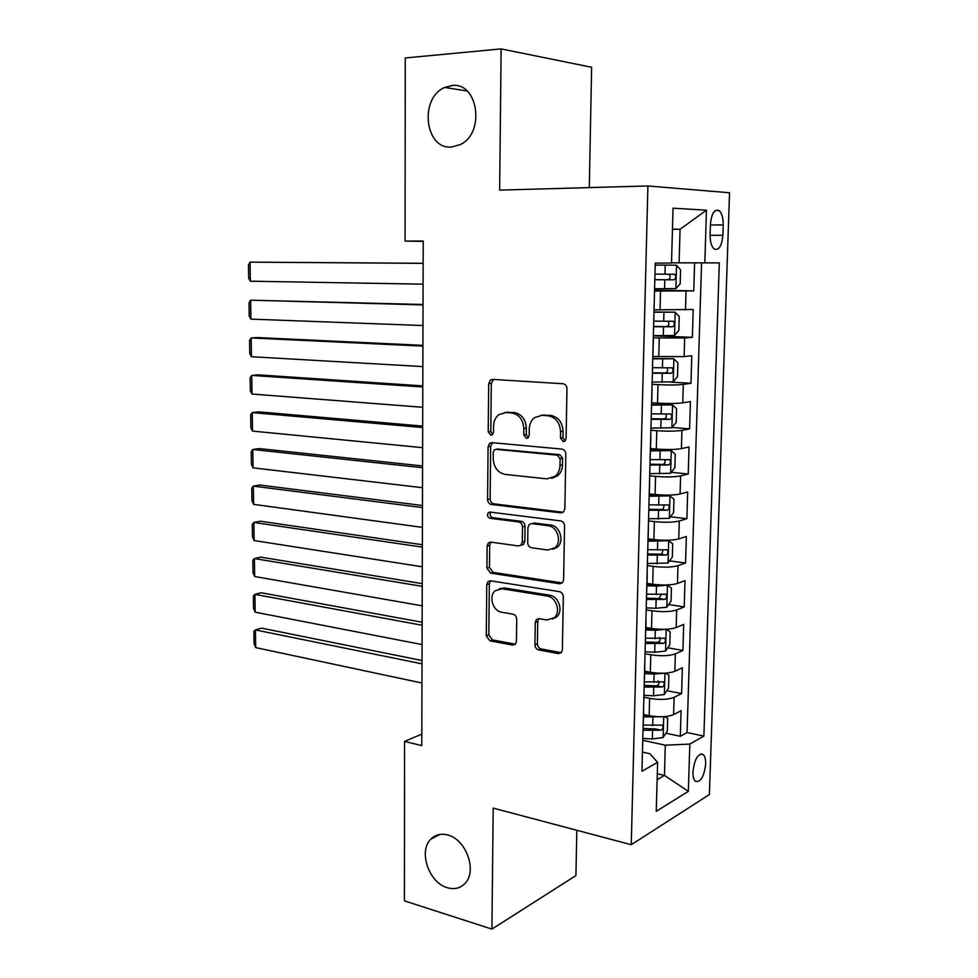 <?xml version="1.0" encoding="UTF-8"?>
<svg xmlns="http://www.w3.org/2000/svg" width="978" height="978" viewBox="0 0 978 978"><rect width="100%" height="100%" fill="white"/><g stroke="black" fill="none" stroke-linecap="round" stroke-linejoin="round"><path stroke-width="1.47" d="M563.218 441.616L564.991 441.054L566.091 438.596L566.971 388.718C566.775 385.833 565.443 384.183 562.998 383.743L492.509 379.391L490.418 380.014L488.682 383.706L488.218 431.836L490.822 435.222L492.374 434.758L493.487 432.3L493.548 426.078C493.707 421.163 495.455 417.361 498.792 414.648L505.87 412.52L511.628 412.96C519.098 414.427 523.157 419.648 523.817 428.621L523.731 434.917L526.409 438.364L528.071 437.851L529.171 435.393L529.269 429.073C529.428 424.22 531.164 420.418 534.477 417.655L542.056 415.308L548.01 415.76C555.736 417.264 559.929 422.569 560.565 431.701L560.455 438.107L563.218 441.616M447.692 834.992C440.931 833.244 435.296 834.637 430.797 839.173C418.144 851.166 428.926 882.877 447.386 887.718C454.501 889.748 460.406 888.281 465.112 883.317C477.508 870.958 465.968 839.173 447.692 834.992M451.897 85.538L444.745 87.458C418.914 98.032 424.917 149.83 451.555 147.018L460.149 144.634C485.455 133.338 478.315 81.749 451.897 85.538M705.651 764.099C705.749 759.368 704.93 756.165 703.194 754.49C697.986 753.182 694.563 758.94 692.937 771.764C692.852 776.471 693.671 779.662 695.395 781.312C700.639 782.583 704.062 776.838 705.651 764.099M534.942 644.808C535.125 647.522 536.396 649.233 538.719 649.93L558.377 653.597L561.286 652.705L562.387 649.857L563.316 596.8C563.12 594.025 561.837 592.301 559.44 591.653L490.504 580.798L488.022 581.531L486.763 584.587L486.274 635.847L489.905 640.847L512.619 645.077L515.308 644.282L516.445 641.397L516.726 619.233C516.531 616.519 515.296 614.832 513.01 614.172L501.641 612.228C492.9 611.189 488.377 596.25 495.125 590.761L501.897 588.768L547.24 596.042C556.164 596.983 561.079 611.812 554.404 617.668L546.861 619.979L539.196 618.671L536.445 619.502L535.259 622.448L534.942 644.808L537.423 643.854C537.607 646.568 538.866 648.28 541.201 648.976L561.311 652.668M589.294 187.605L591.629 67.274L501.127 48.9L499.648 190.111L647.901 185.967L631.25 844.711L493.193 808.109L491.922 929.1L404.415 900.86L404.574 741.41L421.787 745.603L423.205 241.016L405.075 241.089L423.205 241.395M501.127 48.9L405.259 57.971L405.075 241.089M560.785 512.863L563.462 512.02L564.868 508.743L565.822 454.11C565.626 451.261 564.306 449.587 561.873 449.085L491.873 442.655L489.648 443.315L488.083 446.799L487.57 499.538C487.777 502.264 489 503.89 491.262 504.44L560.785 512.863L563.181 512.252L493.829 503.841L491.262 504.44M564.563 525.981L563.621 579.82L562.374 582.864L559.575 583.744L490.577 573.132L486.922 568.181L487.13 545.993L488.474 542.827L490.895 542.105L518.426 545.944L520.981 545.162L522.313 541.995L522.509 526.946C522.313 524.196 521.054 522.533 518.731 521.959L490.002 518.291C487.337 517.007 486.812 515.113 488.413 512.57L490.064 512.081L560.651 520.895C563.059 521.47 564.367 523.169 564.563 525.981M665.884 733.231L680.321 736.287L681.091 710.7L673.597 714.612L674.111 697.338C668.06 699.686 659.893 700.028 649.624 698.353L643.891 697.228M666.837 690.7L681.605 693.561L682.387 667.73L674.869 671.299L675.382 653.854C669.319 655.981 661.116 656.287 650.786 654.771L645.028 653.744M667.766 647.803L682.913 650.443L683.695 624.38L676.153 627.583L676.678 609.979C670.578 611.886 662.35 612.155 651.971 610.785L646.177 609.869M668.683 604.514L684.221 606.935L685.016 580.639L677.448 583.463L677.974 565.7C671.862 567.362 663.585 567.595 653.157 566.396L647.338 565.59M669.575 560.846L685.541 563.022L686.348 536.482L678.756 538.927L679.282 521.005C673.157 522.435 664.844 522.631 654.355 521.592L648.512 520.895M670.443 516.787L686.886 518.707L687.693 491.922L680.077 493.988L680.615 475.895C674.453 477.081 666.104 477.24 655.566 476.372L649.698 475.785M671.275 472.325L688.231 473.988L689.05 446.958L681.409 448.621L681.947 430.357C675.774 431.298 667.387 431.42 656.788 430.723L650.883 430.247M672.069 427.484L689.588 428.853L690.419 401.567L682.766 402.838L683.304 384.391C677.106 385.087 668.683 385.161 658.035 384.635L652.094 384.281M670.517 382.092L690.969 383.29L691.801 355.748L684.123 356.615L684.661 337.997L653.304 337.887M653.365 335.809L692.351 337.3L693.194 309.5L654.184 309.843M673.597 714.612C667.558 717.057 659.404 717.412 649.16 715.676L643.573 714.527M674.869 671.299C668.805 673.512 660.627 673.842 650.321 672.253L644.71 671.214M676.153 627.583C670.077 629.575 661.849 629.856 651.495 628.438L645.847 627.485M677.448 583.463C671.348 585.223 663.096 585.467 652.681 584.208L647.008 583.365M678.756 538.927C672.632 540.455 664.343 540.663 653.879 539.563L648.169 538.841M680.077 493.988C673.94 495.271 665.602 495.443 655.089 494.513L649.355 493.89M681.409 448.621C675.248 449.66 666.874 449.794 656.299 449.024L650.541 448.523M682.766 402.838C676.568 403.621 668.157 403.718 657.534 403.119L651.739 402.728M684.123 356.615L652.949 356.505M710.444 224.353L710.114 234.867C710.077 241.884 711.458 246.615 714.246 249.06C718.94 250.674 721.813 246.077 722.876 235.246L723.207 224.903C723.268 217.813 721.862 213.021 719.026 210.527C714.368 208.913 711.507 213.522 710.444 224.353M647.901 185.967L729.527 192.752L709.405 794.552L631.25 844.711M680.321 736.287L687.069 732.559L703.879 736.092L719.319 262.899L671.519 262.825M703.879 736.092L689.82 744.062L688.341 791.336L656.25 811.312L657.619 762.351L641.947 771.251L655.26 263.106L671.519 263.058L673.047 208.204L706.471 210.197L704.82 262.948M654.551 290.173L693.757 290.882L654.539 291.053M654.502 292.129L653.989 311.676M692.351 337.3L684.661 337.997M690.969 383.29L683.304 384.391M689.588 428.853L681.947 430.357M688.231 473.988L680.615 475.895M686.886 518.707L679.282 521.005M685.541 563.022L677.974 565.7M684.221 606.935L676.678 609.979M682.913 650.443L675.382 653.854M681.605 693.561L674.111 697.338M687.069 732.559L701.568 262.935M693.757 290.882L694.6 262.923M657.302 773.769L664.441 775.42L665.297 745.212L642.766 740.309M679.099 262.874L680.052 229.28L672.461 229.011M672.448 229.353L680.052 229.28L706.471 210.197M491.922 929.1L575.932 875.579L576.812 830.285M421.811 734.111L404.574 741.41M657.13 779.71L664.441 775.42L688.341 791.336M642.448 752.094L649.881 753.745L657.619 762.351M652.729 359.953L653.377 340.589M651.47 407.753L652.118 388.51M649.514 482.619L649.502 483.291M650.236 455.1L650.871 435.968M648.292 529.098L648.28 529.905M649.001 501.983L649.636 482.973M556.665 545.797L556.629 547.741M647.094 575.137L647.069 576.066M647.791 548.426L648.414 529.526M645.896 620.749L645.871 621.8M646.58 594.416L647.216 575.639M644.71 665.92L644.685 667.106M645.394 639.979L646.018 621.311M643.536 710.664L643.5 711.972M644.209 685.101L644.832 666.556M643.035 729.808L643.658 711.373M665.297 745.212L689.82 744.062M565.052 441.005L562.949 437.655L563.059 431.261C562.423 422.154 558.242 416.86 550.528 415.369L548.01 415.76M540.871 415.271L550.528 415.369M504.917 412.484L514.196 412.582C521.653 414.036 525.712 419.244 526.36 428.193L526.274 434.489L528.206 437.741M493.45 379.452L491.286 383.4L490.809 431.42L492.594 434.562M492.46 442.704L490.663 446.347L490.149 498.963C490.345 501.677 491.579 503.303 493.829 503.841M560.101 458.682L557.362 455.173L495.956 449.354L494.379 449.819L493.291 452.252L493.218 458.768C493.853 467.545 497.826 472.765 505.174 474.416L547.02 478.865L555.235 476.274C558.242 473.584 559.832 469.966 559.991 465.406L560.101 458.682L562.594 458.181L559.856 454.672L557.362 455.173M497.374 449.098L559.856 454.672M551.702 478.328L557.729 475.724C560.736 473.046 562.313 469.428 562.484 464.892L559.991 465.406M562.594 458.181L562.484 464.892M488.474 542.827L491.029 542.13L489.697 545.296L489.477 567.436L493.132 572.374L562.277 582.961M520.956 545.235L523.511 544.453L524.844 541.299L525.039 526.286C524.844 523.536 523.585 521.885 521.262 521.311L492.57 517.655L490.002 518.291M490.76 512.166C489.44 514.709 490.051 516.543 492.57 517.655M547.778 550.015L555.015 547.766C562.191 541.861 557.374 526.384 548.157 525.724L531.849 523.633L529.281 524.428L527.912 527.655L527.704 542.729C527.9 545.479 529.159 547.154 531.506 547.753L547.778 550.015M552.704 549.306L557.484 547.044C564.661 541.152 559.856 525.724 550.651 525.064L548.157 525.724M532.02 523.597L534.355 522.986L550.651 525.064M536.445 619.502L538.878 618.634L537.753 621.556L537.423 643.854M552.521 619.062L556.861 616.776C563.536 610.932 558.621 596.14 549.722 595.199L547.24 596.042M499.428 588.732L504.44 587.961L549.722 595.199M490.516 580.798L489.318 583.805L488.817 634.942L492.447 639.93L515.418 644.184M676.409 265.16L655.211 265.099L676.409 265.16L680.578 269.83L680.175 283.901L675.859 288.608L676.519 265.282M423.144 263.29L250.075 262.141L423.144 263.351M675.859 288.608L654.6 288.718M423.083 284.17L250.356 281.199L248.669 278.265L248.473 264.965L250.075 262.141L250.356 281.199M654.832 279.757L673.866 279.818C676.018 278.449 676.287 276.603 674.637 274.28L654.979 274.084M674.637 274.28L668.854 274.219C670.969 276.603 670.627 278.437 667.815 279.732L654.832 279.671M653.365 335.601L674.417 335.515L678.83 330.515L679.233 316.579L675.077 312.178L653.976 312.214M675.077 312.178L653.989 311.994M423.034 304.488L250.625 300.185L423.034 304.904M422.973 325.552L250.906 319.109L249.219 316.053L249.023 302.862L250.625 300.185L250.906 319.109M653.597 326.725L672.546 326.774C674.673 325.393 674.942 323.571 673.365 321.297L653.744 321.114M667.864 321.236C669.624 323.681 669.172 325.454 666.531 326.566L653.61 326.456M652.155 382.043L673.108 381.872L677.497 376.689L677.901 362.875L673.756 358.755L652.888 358.877M673.756 358.755L652.901 358.486M422.912 345.356L257.605 337.557L251.175 337.948L422.912 346.114M422.851 366.591L251.456 356.713L249.781 353.559L249.586 340.466L251.175 337.948L251.456 356.713M652.375 373.254L671.238 373.278C673.329 371.897 673.622 370.087 672.094 367.862L652.522 367.691M666.886 367.862C668.267 370.332 667.717 372.031 665.248 372.96L652.387 372.801M650.945 428.058L671.8 427.789L676.189 422.423L676.58 408.743L672.461 404.892L651.678 405.112M672.461 404.892L651.69 404.525M422.802 385.894L258.119 374.843L251.725 375.418L422.802 386.982M422.74 407.288L251.994 394.036L250.331 390.784L250.136 377.789L251.725 375.418L251.994 394.036M651.177 419.342L669.942 419.354C672.008 417.961 672.314 416.176 670.847 414L651.311 413.841M665.835 414.049C666.923 416.494 666.311 418.119 663.989 418.914L651.189 418.706M649.747 473.633L670.517 473.291L674.881 467.741L675.272 454.195L671.165 450.589L650.48 450.907M671.165 450.589L650.504 450.149M422.679 426.09L258.632 411.848L252.263 412.594L422.679 427.52M422.618 447.655L252.544 431.09L250.869 427.728L250.686 414.831L252.263 412.594L252.544 431.09M649.979 465.015L668.659 465.002C670.7 463.596 671.006 461.824 669.6 459.697L650.113 459.55M664.722 459.807C665.59 462.191 664.93 463.743 662.742 464.44L649.991 464.195M648.561 518.792L669.245 518.352L673.597 512.643L673.976 499.22L669.881 495.87L649.294 496.274M669.881 495.87L649.319 495.345M422.569 465.956L259.146 448.572L252.813 449.501L422.569 467.716M422.508 487.692L253.07 467.851L251.407 464.391L251.224 451.591L252.813 449.501L253.07 467.851M648.793 510.247L667.387 510.223C669.392 508.804 669.722 507.056 668.365 504.966L648.927 504.844M663.585 505.125C664.27 507.448 663.573 508.927 661.495 509.55L648.817 509.269M647.399 563.536L667.974 563.01L672.314 557.13L672.693 543.829L668.61 540.736L648.108 541.213M668.61 540.736L664.967 540.272M662.558 540.223L648.145 540.125M422.459 505.504L259.659 485.027L253.339 486.127L422.459 507.582M422.398 527.386L253.608 504.342L251.945 500.785L251.762 488.083L253.339 486.127L253.608 504.342M647.619 555.064L666.116 555.027C668.108 553.597 668.451 551.861 667.143 549.819L647.754 549.709M662.448 550.039C662.962 552.277 662.24 553.682 660.26 554.245L647.644 553.915M646.238 607.864L655.883 608.267L666.715 607.252L671.042 601.213L671.421 588.022L667.351 585.186L656.495 586.128L646.947 585.749M667.351 585.186L666.067 585.003M659.111 584.856L646.984 584.489M422.349 544.734L260.16 521.201L253.877 522.484L422.337 547.118M422.288 566.775L254.133 540.553L252.483 536.91L252.3 524.294L253.877 522.484L254.133 540.553M646.458 599.465L664.869 599.416C666.825 597.974 667.179 596.25 665.932 594.257L646.69 594.172M661.287 594.526L659.05 598.524L646.482 598.157M665.945 629.282L655.284 630.297L645.786 629.881M654.209 628.817L645.822 628.451M422.239 583.646L260.661 557.118L254.402 558.56L422.227 586.348M665.59 650.945L666.177 629.27L670.162 631.825L669.783 644.881L665.48 651.091L654.698 652.24L645.077 651.776M422.178 605.834L254.659 576.507L253.009 572.753L252.825 560.235L254.402 558.56L254.659 576.507M645.297 643.463L663.634 643.402C665.566 641.947 665.932 640.235 664.722 638.279L645.566 638.218M659.343 637.387C660.798 639.502 660.297 641.177 657.839 642.399L645.333 641.984M663.879 673.231L654.099 674.062L644.636 673.597M650.541 672.302L644.685 672.008M422.129 622.24L261.163 592.754L254.928 594.379L422.117 625.248M665.37 673.157L668.915 675.223L668.536 688.17L664.245 694.539L653.512 695.798L643.94 695.297M422.068 644.575L255.185 612.191L253.534 608.34L253.351 595.92L254.928 594.379L255.185 612.191M644.16 687.057L662.412 686.984C664.319 685.517 664.685 683.818 663.524 681.91L644.429 681.862M658.255 680.957C659.563 683.072 659.025 684.71 656.641 685.871L644.196 685.419M661.776 716.776L643.512 716.923M647.815 715.407L643.548 715.175M422.019 660.529L261.652 628.145L255.441 629.93L422.007 663.842M664.637 716.63L667.681 718.231L667.314 731.055L663.023 737.583L652.338 738.965L642.815 738.427M421.958 683.011L255.698 647.607L254.06 643.671L253.877 631.336L255.441 629.93L255.698 647.607M643.023 730.26L661.201 730.175C663.072 728.683 663.463 727.009 662.338 725.126L643.292 725.101M661.201 730.175L655.456 728.952L643.206 728.476M649.16 715.676L649.624 698.353M650.321 672.253L650.786 654.771M651.495 628.438L651.971 610.785M652.681 584.208L653.157 566.396M653.879 539.563L654.355 521.592M655.089 494.513L655.566 476.372M656.299 449.024L656.788 430.723M657.534 403.119L658.035 384.635M658.781 356.787L659.282 338.119M660.028 310.002L660.541 291.163M685.492 309.953L686.043 291.163M710.431 225.038L723.207 224.903M710.101 235.331L722.876 235.246M563.059 431.261L560.565 431.701M544.587 414.916L542.056 415.308M526.274 434.489L523.731 434.917M526.36 428.193L523.817 428.621M514.196 412.582L511.628 412.96M508.45 412.141L505.87 412.52M490.809 431.42L488.218 431.836M491.286 383.4L488.682 383.706M562.949 437.655L560.455 438.107M490.149 498.963L487.57 499.538M490.663 446.347L488.083 446.799M498.535 448.878L495.956 449.354M562.032 582.937L559.575 583.744M493.132 572.374L490.577 573.132M489.477 567.436L486.922 568.181M489.697 545.296L487.13 545.993M524.844 541.299L522.313 541.995M525.039 526.286L522.509 526.946M521.262 521.311L518.731 521.959M534.355 522.986L531.849 523.633M537.753 621.556L535.259 622.448M504.44 587.961L501.897 588.768M515.137 644.135L512.619 645.077M492.447 639.93L489.905 640.847M488.817 634.942L486.274 635.847M489.318 583.805L486.763 584.587M560.822 652.619L558.377 653.597M541.201 648.976L538.719 649.93M664.979 274.146L665.223 265.148M664.588 288.779L664.832 279.818M667.815 279.732L673.866 279.818M674.539 335.393L675.187 312.288M663.695 321.224L663.94 312.312M663.304 335.723L663.549 326.835M666.531 326.566L672.546 326.774M673.219 381.738L673.866 358.853M662.436 367.85L662.668 359.024M662.045 382.215L662.277 373.413M665.248 372.96L671.238 373.278M671.923 427.655L672.558 404.99M661.177 414.049L661.409 405.308M660.786 428.278L661.018 419.562M663.989 418.914L669.942 419.354M670.627 473.144L671.263 450.687M659.93 459.807L660.162 451.139M659.551 473.902L659.783 465.271M662.742 464.44L668.659 465.002M669.355 518.218L669.979 495.956M658.695 505.137L658.928 496.555M658.316 519.11L658.549 510.553M661.495 509.55L667.387 510.223M668.084 562.863L668.707 540.81M657.473 550.052L657.705 541.555M657.094 563.89L657.326 555.418M660.26 554.245L666.116 555.027M666.837 607.106L667.448 585.26M656.262 594.563L656.495 586.128M655.883 608.267L656.116 599.869M659.05 598.524L664.869 599.416M655.064 638.646L655.284 630.297M654.698 652.24L654.918 643.915M657.839 642.399L663.634 643.402M664.355 694.38L664.954 673.182M653.879 682.338L654.099 674.062M653.512 695.798L653.732 687.558M656.641 685.871L662.412 686.984M663.133 737.424L663.72 716.691M652.693 725.627L652.925 717.436M652.338 738.965L652.558 730.798M439.953 834.405L430.797 839.173M467.056 90.978L444.745 87.458M700.627 753.928L703.194 754.49M715.224 210.588L719.026 210.527M493.022 379.721L490.418 380.014M492.24 442.863L489.648 443.315M557.729 475.724L555.235 476.274M523.511 544.453L520.981 545.162M490.333 512.105L488.413 512.57M557.484 547.044L555.015 547.766M556.861 616.776L554.404 617.668M490.443 580.785L488.022 581.531M670.505 321.212L673.365 321.297M670.321 367.777L672.094 367.862M669.465 413.902L670.847 414M668.414 459.587L669.6 459.697M667.302 504.844L668.365 504.966M666.165 549.685L667.143 549.819M665.003 594.111L665.932 594.257M663.854 638.133L664.722 638.279M662.705 681.752L663.524 681.91M661.556 724.967L662.338 725.126"/></g></svg>
